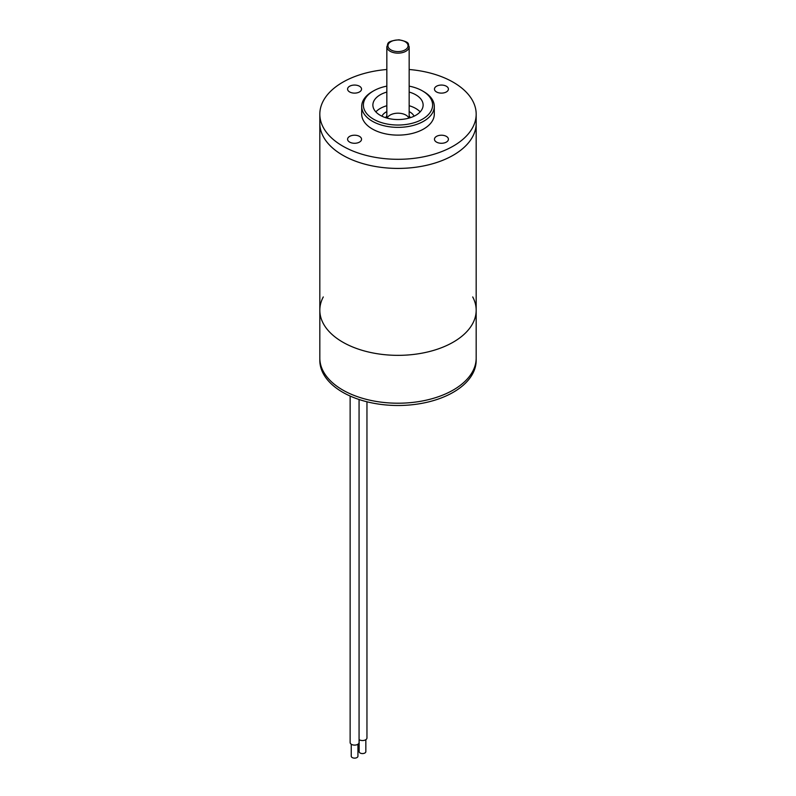 <?xml version="1.0" encoding="UTF-8"?>
<svg xmlns="http://www.w3.org/2000/svg" width="796" height="796" viewBox="0 0 796 796"><rect width="100%" height="100%" fill="white"/><g stroke="black" fill="none" stroke-linecap="round" stroke-linejoin="round"><path stroke-width="1.19" d="M342.728 155.2A78.177 45.133 0 0 0 427.92 164.981A78.177 45.133 0 0 0 476.177 123.29A78.177 45.133 180 0 1 398 168.424A78.177 45.133 180 0 1 319.823 123.29A78.177 45.133 0 0 0 342.728 155.2M323.285 296.938A78.177 45.133 0 0 0 319.823 310.211A78.177 45.133 0 0 0 342.728 342.131A78.177 45.133 0 0 0 427.92 351.912A78.177 45.133 0 0 0 476.177 310.211A78.177 45.133 0 0 0 472.715 296.938M342.728 342.131A78.177 45.133 0 0 0 427.92 351.912A78.177 45.133 0 0 0 476.177 310.211L476.177 358.091A78.177 45.133 180 0 1 427.92 399.781A78.177 45.133 180 0 1 342.728 390A78.177 45.133 180 0 1 319.823 358.091A78.177 45.133 0 0 0 342.728 390A78.177 45.133 0 0 0 427.92 399.781A78.177 45.133 0 0 0 476.177 358.091L476.177 360.369A78.177 45.133 0 0 1 427.92 402.06A78.177 45.133 0 0 1 342.728 392.279A78.177 45.133 0 0 1 319.823 360.369L319.823 310.211A78.177 45.133 0 0 0 342.728 342.131M386.836 69.501A78.177 45.133 0 0 0 319.823 114.166A78.177 45.133 0 0 0 342.728 146.086A78.177 45.133 0 0 0 427.92 155.867A78.177 45.133 0 0 0 476.177 114.166A78.177 45.133 0 0 0 453.272 82.257A78.177 45.133 0 0 0 409.164 69.501M349.633 142.096A6.975 4.03 0 0 0 357.235 142.972A6.975 4.03 0 0 0 361.543 139.24A6.975 4.03 0 0 0 354.568 135.211A6.975 4.03 0 0 0 347.583 139.24A6.975 4.03 0 0 0 349.633 142.096M349.633 91.948A6.975 4.03 0 0 0 357.235 92.814A6.975 4.03 0 0 0 361.543 89.092A6.975 4.03 0 0 0 354.568 85.063A6.975 4.03 0 0 0 347.583 89.092A6.975 4.03 0 0 0 349.633 91.948M436.497 91.948A6.975 4.03 0 0 0 444.098 92.814A6.975 4.03 0 0 0 448.417 89.092A6.975 4.03 0 0 0 441.432 85.063A6.975 4.03 0 0 0 434.457 89.092A6.975 4.03 0 0 0 436.497 91.948M436.497 142.096A6.975 4.03 0 0 0 444.098 142.972A6.975 4.03 0 0 0 448.417 139.24A6.975 4.03 0 0 0 441.432 135.211A6.975 4.03 0 0 0 434.457 139.24A6.975 4.03 0 0 0 436.497 142.096M361.702 106.415L361.702 114.166A36.298 20.955 0 0 0 372.339 128.982A36.298 20.955 0 0 0 411.89 133.529A36.298 20.955 0 0 0 434.298 114.166L434.298 106.415A36.298 20.955 180 0 1 411.89 125.778A36.298 20.955 180 0 1 372.339 121.231A36.298 20.955 180 0 1 361.702 106.415A36.298 20.955 180 0 1 372.339 91.6L373.523 90.913A34.616 19.99 0 0 0 373.523 119.181A34.616 19.99 0 0 0 422.477 119.181A34.616 19.99 0 0 0 422.477 90.913A34.616 19.99 0 0 0 409.164 86.127M422.477 90.913L423.661 91.6A36.298 20.955 180 0 1 434.298 106.415M386.836 86.127A34.616 19.99 0 0 0 373.523 90.913M409.164 92.057A25.124 14.507 180 0 1 415.771 94.794A25.124 14.507 180 0 1 423.124 105.052A25.124 14.507 180 0 1 398 119.559A25.124 14.507 180 0 1 372.876 105.052A25.124 14.507 180 0 1 386.836 92.057M409.164 105.729A25.124 14.507 180 0 1 415.771 108.475A25.124 14.507 180 0 1 420.159 111.888M375.841 111.888A25.124 14.507 180 0 1 386.836 105.729M414.079 116.196A16.666 9.622 0 0 0 409.164 111.589M386.836 111.589A16.666 9.622 0 0 0 381.921 116.196M366.956 401.791L366.956 737.962A4.468 2.577 180 0 1 364.011 740.389A4.468 2.577 180 0 1 359.066 739.613M365.842 739.673L365.842 751.643A3.353 1.93 180 0 1 362.488 753.573A3.353 1.93 180 0 1 359.145 751.643L359.145 739.673M359.066 399.502L359.066 742.519A4.468 2.577 180 0 1 354.598 745.106A4.468 2.577 180 0 1 350.131 742.519L350.131 396.05M357.941 744.23L357.941 756.2A3.353 1.93 180 0 1 354.598 758.13A3.353 1.93 180 0 1 351.245 756.2L351.245 744.23M386.836 46.695C388.548 44.049 385.125 41.243 398.995 39.8C411.502 42.457 407.353 44.118 409.164 46.695A11.164 6.448 180 0 1 402.279 52.645A11.164 6.448 180 0 1 390.1 51.252A11.164 6.448 180 0 1 386.836 46.695L386.836 118.047M390.896 49.879A10.05 5.801 0 0 0 407.711 47.282A10.05 5.801 0 0 0 395.403 40.178A10.05 5.801 0 0 0 390.896 49.879M385.831 117.748A12.288 7.094 180 0 1 386.836 115.778M409.164 115.778A12.288 7.094 180 0 1 410.169 117.748M408.855 118.136A11.164 6.448 0 0 0 398 113.191A11.164 6.448 0 0 0 387.145 118.136M319.823 114.166L319.823 310.211M476.177 114.166L476.177 310.211M409.164 46.695L409.164 118.047"/></g></svg>
